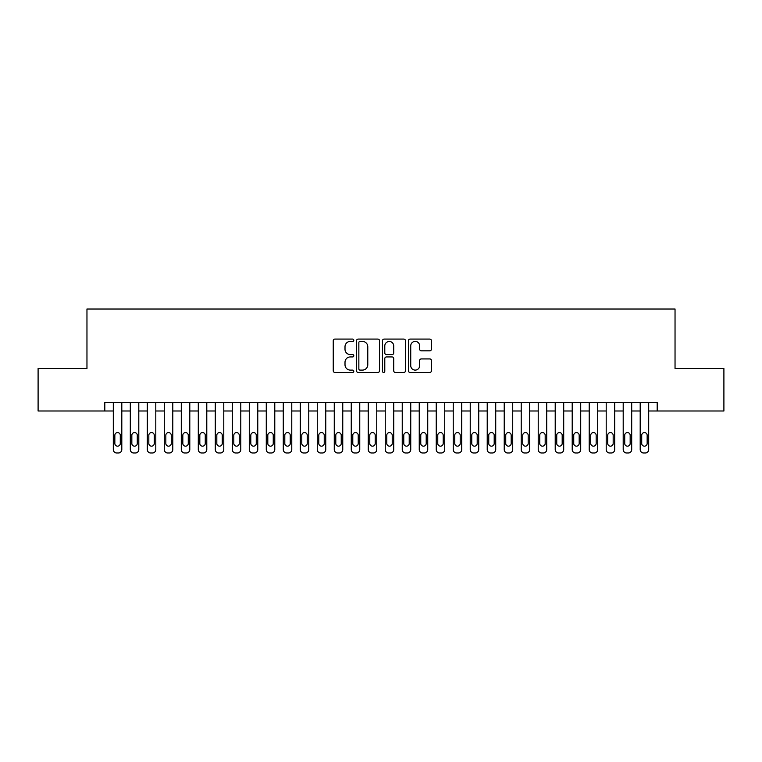 <?xml version="1.0" encoding="UTF-8"?>
<svg xmlns="http://www.w3.org/2000/svg" width="762" height="762" viewBox="0 0 762 762"><rect width="100%" height="100%" fill="white"/><g stroke="black" fill="none" stroke-linecap="round" stroke-linejoin="round"><path stroke-width="1.14" d="M353.806 340.243A1.172 1.172 0 0 0 352.635 339.08L334.909 339.08A1.667 1.667 0 0 0 333.242 340.747L333.242 370.78A1.667 1.667 0 0 0 334.909 372.447L352.635 372.447A1.172 1.172 0 0 0 353.806 371.275A1.172 1.172 0 0 0 352.635 370.103L350.349 370.103A5.334 5.334 0 0 1 345.005 364.769L345.005 362.264A5.334 5.334 0 0 1 350.349 356.93L352.635 356.93A1.172 1.172 0 0 0 353.806 355.759A1.172 1.172 0 0 0 352.635 354.597L350.349 354.597A5.334 5.334 0 0 1 345.005 349.253L345.005 346.748A5.334 5.334 0 0 1 350.349 341.414L352.635 341.414A1.172 1.172 0 0 0 353.806 340.243M429.758 350.834A1.667 1.667 0 0 0 431.425 349.167L431.425 340.747A1.667 1.667 0 0 0 429.758 339.08L410.07 339.08A1.667 1.667 0 0 0 408.403 340.747L408.403 370.78A1.667 1.667 0 0 0 410.07 372.447L429.758 372.447A1.667 1.667 0 0 0 431.425 370.78L431.425 360.597A1.667 1.667 0 0 0 429.758 358.931L421.329 358.931A1.667 1.667 0 0 0 419.662 360.597L419.662 365.646A4.467 4.467 0 0 1 415.204 370.103A4.467 4.467 0 0 1 410.737 365.646L410.737 345.872A4.467 4.467 0 0 1 415.204 341.414A4.467 4.467 0 0 1 419.662 345.872L419.662 349.167A1.667 1.667 0 0 0 421.329 350.834L429.758 350.834M104.813 410.994L38.1 410.994L38.1 368.503L86.963 368.503L86.963 309.02L675.037 309.02L675.037 368.503L723.9 368.503L723.9 410.994L657.187 410.994L657.187 402.498L104.813 402.498L104.813 410.994L113.309 410.994L113.309 449.58A3.4 3.4 0 0 0 116.71 452.98L118.405 452.98A3.4 3.4 0 0 0 121.806 449.58L121.806 410.994L130.302 410.994L130.302 449.58A3.4 3.4 0 0 0 133.702 452.98L135.407 452.98A3.4 3.4 0 0 0 138.798 449.58L138.798 410.994L147.304 410.994L147.304 449.58A3.4 3.4 0 0 0 150.705 452.98L152.4 452.98A3.4 3.4 0 0 0 155.8 449.58L155.8 410.994L164.297 410.994L164.297 449.58A3.4 3.4 0 0 0 167.697 452.98L169.393 452.98A3.4 3.4 0 0 0 172.793 449.58L172.793 410.994L181.289 410.994L181.289 449.58A3.4 3.4 0 0 0 184.69 452.98L186.395 452.98A3.4 3.4 0 0 0 189.795 449.58L189.795 410.994L198.291 410.994L198.291 449.58A3.4 3.4 0 0 0 201.692 452.98L203.387 452.98A3.4 3.4 0 0 0 206.788 449.58L206.788 410.994L215.284 410.994L215.284 449.58A3.4 3.4 0 0 0 218.684 452.98L220.389 452.98A3.4 3.4 0 0 0 223.78 449.58L223.78 410.994L232.286 410.994L232.286 449.58A3.4 3.4 0 0 0 235.677 452.98L237.382 452.98A3.4 3.4 0 0 0 240.782 449.58L240.782 410.994L249.279 410.994L249.279 449.58A3.4 3.4 0 0 0 252.679 452.98L254.375 452.98A3.4 3.4 0 0 0 257.775 449.58L257.775 410.994L266.271 410.994L266.271 449.58A3.4 3.4 0 0 0 269.672 452.98L271.377 452.98A3.4 3.4 0 0 0 274.777 449.58L274.777 410.994L283.273 410.994L283.273 449.58A3.4 3.4 0 0 0 286.674 452.98L288.369 452.98A3.4 3.4 0 0 0 291.77 449.58L291.77 410.994L300.266 410.994L300.266 449.58A3.4 3.4 0 0 0 303.667 452.98L305.362 452.98A3.4 3.4 0 0 0 308.762 449.58L308.762 410.994L317.268 410.994L317.268 449.58A3.4 3.4 0 0 0 320.659 452.98L322.364 452.98A3.4 3.4 0 0 0 325.765 449.58L325.765 410.994L334.261 410.994L334.261 449.58A3.4 3.4 0 0 0 337.661 452.98L339.357 452.98A3.4 3.4 0 0 0 342.757 449.58L342.757 410.994L351.253 410.994L351.253 449.58A3.4 3.4 0 0 0 354.654 452.98L356.359 452.98A3.4 3.4 0 0 0 359.759 449.58L359.759 410.994L368.256 410.994L368.256 449.58A3.4 3.4 0 0 0 371.656 452.98L373.351 452.98A3.4 3.4 0 0 0 376.752 449.58L376.752 410.994L385.248 410.994L385.248 449.58A3.4 3.4 0 0 0 388.649 452.98L390.344 452.98A3.4 3.4 0 0 0 393.744 449.58L393.744 410.994L402.241 410.994L402.241 449.58A3.4 3.4 0 0 0 405.641 452.98L407.346 452.98A3.4 3.4 0 0 0 410.747 449.58L410.747 410.994L419.243 410.994L419.243 449.58A3.4 3.4 0 0 0 422.643 452.98L424.339 452.98A3.4 3.4 0 0 0 427.739 449.58L427.739 410.994L436.235 410.994L436.235 449.58A3.4 3.4 0 0 0 439.636 452.98L441.341 452.98A3.4 3.4 0 0 0 444.732 449.58L444.732 410.994L453.238 410.994L453.238 449.58A3.4 3.4 0 0 0 456.638 452.98L458.333 452.98A3.4 3.4 0 0 0 461.734 449.58L461.734 410.994L470.23 410.994L470.23 449.58A3.4 3.4 0 0 0 473.631 452.98L475.326 452.98A3.4 3.4 0 0 0 478.727 449.58L478.727 410.994L487.223 410.994L487.223 449.58A3.4 3.4 0 0 0 490.623 452.98L492.328 452.98A3.4 3.4 0 0 0 495.729 449.58L495.729 410.994L504.225 410.994L504.225 449.58A3.4 3.4 0 0 0 507.625 452.98L509.321 452.98A3.4 3.4 0 0 0 512.721 449.58L512.721 410.994L521.218 410.994L521.218 449.58A3.4 3.4 0 0 0 524.618 452.98L526.323 452.98A3.4 3.4 0 0 0 529.714 449.58L529.714 410.994L538.22 410.994L538.22 449.58A3.4 3.4 0 0 0 541.611 452.98L543.316 452.98A3.4 3.4 0 0 0 546.716 449.58L546.716 410.994L555.212 410.994L555.212 449.58A3.4 3.4 0 0 0 558.613 452.98L560.308 452.98A3.4 3.4 0 0 0 563.709 449.58L563.709 410.994L572.205 410.994L572.205 449.58A3.4 3.4 0 0 0 575.605 452.98L577.31 452.98A3.4 3.4 0 0 0 580.711 449.58L580.711 410.994L589.207 410.994L589.207 449.58A3.4 3.4 0 0 0 592.607 452.98L594.303 452.98A3.4 3.4 0 0 0 597.703 449.58L597.703 410.994L606.2 410.994L606.2 449.58A3.4 3.4 0 0 0 609.6 452.98L611.295 452.98A3.4 3.4 0 0 0 614.696 449.58L614.696 410.994L623.202 410.994L623.202 449.58A3.4 3.4 0 0 0 626.593 452.98L628.298 452.98A3.4 3.4 0 0 0 631.698 449.58L631.698 410.994L640.194 410.994L640.194 449.58A3.4 3.4 0 0 0 643.595 452.98L645.29 452.98A3.4 3.4 0 0 0 648.691 449.58L648.691 410.994L657.187 410.994M379.543 340.747A1.667 1.667 0 0 0 377.876 339.08L358.188 339.08A1.667 1.667 0 0 0 356.521 340.747L356.521 370.78A1.667 1.667 0 0 0 358.188 372.447L377.876 372.447A1.667 1.667 0 0 0 379.543 370.78L379.543 340.747M384.124 339.08L403.812 339.08A1.667 1.667 0 0 1 405.479 340.747L405.479 370.78A1.667 1.667 0 0 1 403.812 372.447L395.392 372.447A1.667 1.667 0 0 1 393.725 370.78L393.725 358.597A1.667 1.667 0 0 0 392.049 356.93L386.467 356.93A1.667 1.667 0 0 0 384.791 358.597L384.791 371.275A1.172 1.172 0 0 1 383.629 372.447A1.172 1.172 0 0 1 382.457 371.275L382.457 340.747A1.667 1.667 0 0 1 384.124 339.08M360.016 341.414A1.172 1.172 0 0 0 358.854 342.586L358.854 368.941A1.172 1.172 0 0 0 360.016 370.103L362.436 370.103A5.334 5.334 0 0 0 367.779 364.769L367.779 346.748A5.334 5.334 0 0 0 362.436 341.414L360.016 341.414M393.725 345.958A4.467 4.467 0 0 0 389.258 341.5A4.467 4.467 0 0 0 384.791 345.958L384.791 352.92A1.667 1.667 0 0 0 386.467 354.597L392.049 354.597A1.667 1.667 0 0 0 393.725 352.92L393.725 345.958M121.806 402.498L121.806 449.58M113.309 402.498L113.309 449.58M120.282 443.465A2.724 2.724 0 0 1 117.558 446.18A2.724 2.724 0 0 1 114.843 443.465L114.843 435.302A2.724 2.724 0 0 1 117.558 432.587A2.724 2.724 0 0 1 120.282 435.302L120.282 443.465M116.71 452.98L118.405 452.98M138.798 402.498L138.798 449.58M130.302 402.498L130.302 449.58M137.274 443.465A2.724 2.724 0 0 1 134.55 446.18A2.724 2.724 0 0 1 131.836 443.465L131.836 435.302A2.724 2.724 0 0 1 134.55 432.587A2.724 2.724 0 0 1 137.274 435.302L137.274 443.465M133.702 452.98L135.407 452.98M155.8 402.498L155.8 449.58M147.304 402.498L147.304 449.58M154.267 443.465A2.724 2.724 0 0 1 151.552 446.18A2.724 2.724 0 0 1 148.828 443.465L148.828 435.302A2.724 2.724 0 0 1 151.552 432.587A2.724 2.724 0 0 1 154.267 435.302L154.267 443.465M150.705 452.98L152.4 452.98M172.793 402.498L172.793 449.58M164.297 402.498L164.297 449.58M171.269 443.465A2.724 2.724 0 0 1 168.545 446.18A2.724 2.724 0 0 1 165.83 443.465L165.83 435.302A2.724 2.724 0 0 1 168.545 432.587A2.724 2.724 0 0 1 171.269 435.302L171.269 443.465M167.697 452.98L169.393 452.98M189.795 402.498L189.795 449.58M181.289 402.498L181.289 449.58M188.262 443.465A2.724 2.724 0 0 1 185.547 446.18A2.724 2.724 0 0 1 182.823 443.465L182.823 435.302A2.724 2.724 0 0 1 185.547 432.587A2.724 2.724 0 0 1 188.262 435.302L188.262 443.465M184.69 452.98L186.395 452.98M206.788 402.498L206.788 449.58M198.291 402.498L198.291 449.58M205.254 443.465A2.724 2.724 0 0 1 202.54 446.18A2.724 2.724 0 0 1 199.815 443.465L199.815 435.302A2.724 2.724 0 0 1 202.54 432.587A2.724 2.724 0 0 1 205.254 435.302L205.254 443.465M201.692 452.98L203.387 452.98M223.78 402.498L223.78 449.58M215.284 402.498L215.284 449.58M222.256 443.465A2.724 2.724 0 0 1 219.532 446.18A2.724 2.724 0 0 1 216.818 443.465L216.818 435.302A2.724 2.724 0 0 1 219.532 432.587A2.724 2.724 0 0 1 222.256 435.302L222.256 443.465M218.684 452.98L220.389 452.98M240.782 402.498L240.782 449.58M232.286 402.498L232.286 449.58M239.249 443.465A2.724 2.724 0 0 1 236.534 446.18A2.724 2.724 0 0 1 233.81 443.465L233.81 435.302A2.724 2.724 0 0 1 236.534 432.587A2.724 2.724 0 0 1 239.249 435.302L239.249 443.465M235.677 452.98L237.382 452.98M257.775 402.498L257.775 449.58M249.279 402.498L249.279 449.58M256.251 443.465A2.724 2.724 0 0 1 253.527 446.18A2.724 2.724 0 0 1 250.812 443.465L250.812 435.302A2.724 2.724 0 0 1 253.527 432.587A2.724 2.724 0 0 1 256.251 435.302L256.251 443.465M252.679 452.98L254.375 452.98M274.777 402.498L274.777 449.58M266.271 402.498L266.271 449.58M273.244 443.465A2.724 2.724 0 0 1 270.52 446.18A2.724 2.724 0 0 1 267.805 443.465L267.805 435.302A2.724 2.724 0 0 1 270.52 432.587A2.724 2.724 0 0 1 273.244 435.302L273.244 443.465M269.672 452.98L271.377 452.98M291.77 402.498L291.77 449.58M283.273 402.498L283.273 449.58M290.236 443.465A2.724 2.724 0 0 1 287.522 446.18A2.724 2.724 0 0 1 284.798 443.465L284.798 435.302A2.724 2.724 0 0 1 287.522 432.587A2.724 2.724 0 0 1 290.236 435.302L290.236 443.465M286.674 452.98L288.369 452.98M308.762 402.498L308.762 449.58M300.266 402.498L300.266 449.58M307.238 443.465A2.724 2.724 0 0 1 304.514 446.18A2.724 2.724 0 0 1 301.8 443.465L301.8 435.302A2.724 2.724 0 0 1 304.514 432.587A2.724 2.724 0 0 1 307.238 435.302L307.238 443.465M303.667 452.98L305.362 452.98M325.765 402.498L325.765 449.58M317.268 402.498L317.268 449.58M324.231 443.465A2.724 2.724 0 0 1 321.516 446.18A2.724 2.724 0 0 1 318.792 443.465L318.792 435.302A2.724 2.724 0 0 1 321.516 432.587A2.724 2.724 0 0 1 324.231 435.302L324.231 443.465M320.659 452.98L322.364 452.98M342.757 402.498L342.757 449.58M334.261 402.498L334.261 449.58M341.233 443.465A2.724 2.724 0 0 1 338.509 446.18A2.724 2.724 0 0 1 335.794 443.465L335.794 435.302A2.724 2.724 0 0 1 338.509 432.587A2.724 2.724 0 0 1 341.233 435.302L341.233 443.465M337.661 452.98L339.357 452.98M359.759 402.498L359.759 449.58M351.253 402.498L351.253 449.58M358.226 443.465A2.724 2.724 0 0 1 355.502 446.18A2.724 2.724 0 0 1 352.787 443.465L352.787 435.302A2.724 2.724 0 0 1 355.502 432.587A2.724 2.724 0 0 1 358.226 435.302L358.226 443.465M354.654 452.98L356.359 452.98M376.752 402.498L376.752 449.58M368.256 402.498L368.256 449.58M375.218 443.465A2.724 2.724 0 0 1 372.504 446.18A2.724 2.724 0 0 1 369.78 443.465L369.78 435.302A2.724 2.724 0 0 1 372.504 432.587A2.724 2.724 0 0 1 375.218 435.302L375.218 443.465M371.656 452.98L373.351 452.98M393.744 402.498L393.744 449.58M385.248 402.498L385.248 449.58M392.22 443.465A2.724 2.724 0 0 1 389.496 446.18A2.724 2.724 0 0 1 386.782 443.465L386.782 435.302A2.724 2.724 0 0 1 389.496 432.587A2.724 2.724 0 0 1 392.22 435.302L392.22 443.465M388.649 452.98L390.344 452.98M410.747 402.498L410.747 449.58M402.241 402.498L402.241 449.58M409.213 443.465A2.724 2.724 0 0 1 406.498 446.18A2.724 2.724 0 0 1 403.774 443.465L403.774 435.302A2.724 2.724 0 0 1 406.498 432.587A2.724 2.724 0 0 1 409.213 435.302L409.213 443.465M405.641 452.98L407.346 452.98M427.739 402.498L427.739 449.58M419.243 402.498L419.243 449.58M426.206 443.465A2.724 2.724 0 0 1 423.491 446.18A2.724 2.724 0 0 1 420.767 443.465L420.767 435.302A2.724 2.724 0 0 1 423.491 432.587A2.724 2.724 0 0 1 426.206 435.302L426.206 443.465M422.643 452.98L424.339 452.98M444.732 402.498L444.732 449.58M436.235 402.498L436.235 449.58M443.208 443.465A2.724 2.724 0 0 1 440.484 446.18A2.724 2.724 0 0 1 437.769 443.465L437.769 435.302A2.724 2.724 0 0 1 440.484 432.587A2.724 2.724 0 0 1 443.208 435.302L443.208 443.465M439.636 452.98L441.341 452.98M461.734 402.498L461.734 449.58M453.238 402.498L453.238 449.58M460.2 443.465A2.724 2.724 0 0 1 457.486 446.18A2.724 2.724 0 0 1 454.762 443.465L454.762 435.302A2.724 2.724 0 0 1 457.486 432.587A2.724 2.724 0 0 1 460.2 435.302L460.2 443.465M456.638 452.98L458.333 452.98M478.727 402.498L478.727 449.58M470.23 402.498L470.23 449.58M477.202 443.465A2.724 2.724 0 0 1 474.478 446.18A2.724 2.724 0 0 1 471.764 443.465L471.764 435.302A2.724 2.724 0 0 1 474.478 432.587A2.724 2.724 0 0 1 477.202 435.302L477.202 443.465M473.631 452.98L475.326 452.98M495.729 402.498L495.729 449.58M487.223 402.498L487.223 449.58M494.195 443.465A2.724 2.724 0 0 1 491.48 446.18A2.724 2.724 0 0 1 488.756 443.465L488.756 435.302A2.724 2.724 0 0 1 491.48 432.587A2.724 2.724 0 0 1 494.195 435.302L494.195 443.465M490.623 452.98L492.328 452.98M512.721 402.498L512.721 449.58M504.225 402.498L504.225 449.58M511.188 443.465A2.724 2.724 0 0 1 508.473 446.18A2.724 2.724 0 0 1 505.749 443.465L505.749 435.302A2.724 2.724 0 0 1 508.473 432.587A2.724 2.724 0 0 1 511.188 435.302L511.188 443.465M507.625 452.98L509.321 452.98M529.714 402.498L529.714 449.58M521.218 402.498L521.218 449.58M528.19 443.465A2.724 2.724 0 0 1 525.466 446.18A2.724 2.724 0 0 1 522.751 443.465L522.751 435.302A2.724 2.724 0 0 1 525.466 432.587A2.724 2.724 0 0 1 528.19 435.302L528.19 443.465M524.618 452.98L526.323 452.98M546.716 402.498L546.716 449.58M538.22 402.498L538.22 449.58M545.182 443.465A2.724 2.724 0 0 1 542.468 446.18A2.724 2.724 0 0 1 539.744 443.465L539.744 435.302A2.724 2.724 0 0 1 542.468 432.587A2.724 2.724 0 0 1 545.182 435.302L545.182 443.465M541.611 452.98L543.316 452.98M563.709 402.498L563.709 449.58M555.212 402.498L555.212 449.58M562.185 443.465A2.724 2.724 0 0 1 559.46 446.18A2.724 2.724 0 0 1 556.746 443.465L556.746 435.302A2.724 2.724 0 0 1 559.46 432.587A2.724 2.724 0 0 1 562.185 435.302L562.185 443.465M558.613 452.98L560.308 452.98M580.711 402.498L580.711 449.58M572.205 402.498L572.205 449.58M579.177 443.465A2.724 2.724 0 0 1 576.453 446.18A2.724 2.724 0 0 1 573.738 443.465L573.738 435.302A2.724 2.724 0 0 1 576.453 432.587A2.724 2.724 0 0 1 579.177 435.302L579.177 443.465M575.605 452.98L577.31 452.98M597.703 402.498L597.703 449.58M589.207 402.498L589.207 449.58M596.17 443.465A2.724 2.724 0 0 1 593.455 446.18A2.724 2.724 0 0 1 590.731 443.465L590.731 435.302A2.724 2.724 0 0 1 593.455 432.587A2.724 2.724 0 0 1 596.17 435.302L596.17 443.465M592.607 452.98L594.303 452.98M614.696 402.498L614.696 449.58M606.2 402.498L606.2 449.58M613.172 443.465A2.724 2.724 0 0 1 610.448 446.18A2.724 2.724 0 0 1 607.733 443.465L607.733 435.302A2.724 2.724 0 0 1 610.448 432.587A2.724 2.724 0 0 1 613.172 435.302L613.172 443.465M609.6 452.98L611.295 452.98M631.698 402.498L631.698 449.58M623.202 402.498L623.202 449.58M630.164 443.465A2.724 2.724 0 0 1 627.45 446.18A2.724 2.724 0 0 1 624.726 443.465L624.726 435.302A2.724 2.724 0 0 1 627.45 432.587A2.724 2.724 0 0 1 630.164 435.302L630.164 443.465M626.593 452.98L628.298 452.98M648.691 402.498L648.691 449.58M640.194 402.498L640.194 449.58M647.157 443.465A2.724 2.724 0 0 1 644.442 446.18A2.724 2.724 0 0 1 641.718 443.465L641.718 435.302A2.724 2.724 0 0 1 644.442 432.587A2.724 2.724 0 0 1 647.157 435.302L647.157 443.465M643.595 452.98L645.29 452.98"/></g></svg>
